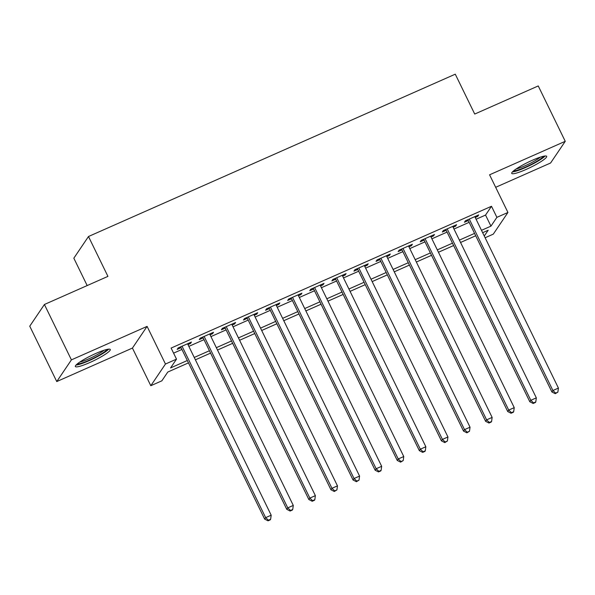 <?xml version="1.0" encoding="UTF-8"?>
<svg xmlns="http://www.w3.org/2000/svg" width="595" height="595" viewBox="0 0 595 595"><rect width="100%" height="100%" fill="white"/><g stroke="black" fill="none" stroke-linecap="round" stroke-linejoin="round"><path stroke-width="0.89" d="M89.719 362.578A19.434 2.841 154 0 0 110.276 349.481A19.434 2.841 154 0 0 95.899 353.43A19.434 2.841 154 0 0 75.349 366.52A19.434 2.841 154 0 0 89.719 362.578M526.106 169.441A19.434 2.841 154 0 0 546.664 156.351A19.434 2.841 154 0 0 532.287 160.3A19.434 2.841 154 0 0 511.73 173.39A19.434 2.841 154 0 0 526.106 169.441M188.474 362.883L167.79 372.039L161.847 380.83L150.803 385.724L165.462 364.028L176.507 359.142L170.564 367.933L187.321 360.518M132.432 348.068L147.091 326.38L71.415 359.871L44.409 304.491L29.75 326.186L56.756 381.559L132.432 348.068L150.803 385.724M87.175 285.57L73.832 258.2L88.484 236.513L455.272 74.182L474.721 114.054L538.244 85.94L565.25 141.312L489.573 174.804L507.937 212.46L493.277 234.147L485.111 237.762M495.672 187.306L550.591 163L565.25 141.312M71.415 359.871L56.756 381.559M187.975 344.609L190.445 343.516L191.434 342.051L178.18 347.919L177.184 349.384L181.051 347.673M210.072 334.829L212.541 333.736L213.531 332.27L200.27 338.139L199.28 339.604L203.148 337.893M232.169 325.049L234.631 323.955L235.627 322.49L222.366 328.358L221.377 329.823L225.245 328.113M254.266 315.268L256.728 314.182L257.717 312.71L244.463 318.578L243.474 320.043L247.341 318.332M276.363 305.488L278.824 304.402L279.814 302.937L266.56 308.805L265.571 310.27L269.431 308.56M298.459 295.715L300.921 294.622L301.91 293.157L288.657 299.025L287.66 300.49L291.528 298.779M320.549 285.935L323.018 284.841L324.007 283.376L310.746 289.244L309.757 290.71L313.625 288.999M342.646 276.154L345.107 275.061L346.104 273.596L332.843 279.464L331.854 280.929L335.721 279.219M364.742 266.374L367.204 265.281L368.193 263.816L354.94 269.684L353.951 271.149L357.818 269.438M386.839 256.594L389.301 255.508L390.29 254.043L377.037 259.911L376.047 261.376L379.915 259.658M408.936 246.821L411.398 245.728L412.387 244.262L399.133 250.131L398.137 251.596L402.004 249.885M431.025 237.041L433.495 235.947L434.484 234.482L421.223 240.35L420.234 241.815L424.101 240.105M453.122 227.26L455.591 226.167L456.581 224.702L443.32 230.57L442.33 232.035L446.198 230.325M476.082 219.258L485.55 215.07L491.492 206.272L171.107 348.068L176.507 359.142M173.576 353.14L181.921 349.443M188.846 346.379L204.011 339.663M210.942 336.599L226.107 329.89M233.032 326.819L248.204 320.11M255.129 317.046L270.301 310.33M277.225 307.265L292.398 300.549M299.322 297.485L314.487 290.769M321.419 287.705L336.584 280.996M343.516 277.925L358.681 271.216M365.605 268.152L380.778 261.436M387.702 258.371L402.874 251.655M409.799 248.591L424.964 241.875M431.896 238.811L447.061 232.102M453.992 229.03L469.157 222.322M475.219 217.48L477.681 216.387L478.678 214.921L465.416 220.79L464.427 222.255L468.295 220.544M147.091 326.38L165.462 364.028M491.492 206.272L496.892 217.346L507.937 212.46M44.409 304.491L107.933 276.377L88.484 236.513M484.263 236.029L488.175 230.243L482.642 232.697M475.717 235.761L460.545 242.477M453.621 245.542L438.448 252.25M431.524 255.322L416.351 262.031M409.427 265.095L394.262 271.811M387.33 274.875L372.165 281.591M365.233 284.655L350.068 291.372M343.144 294.436L327.971 301.144M321.047 304.216L305.875 310.925M298.95 313.989L283.778 320.705M276.853 323.769L261.688 330.485M254.757 333.55L239.592 340.266M232.667 343.33L217.495 350.038M210.571 353.11L195.398 359.819M481.489 230.332L490.949 226.145L496.892 217.346M194.245 357.454L209.418 350.745M216.342 347.673L231.507 340.965M238.439 337.901L253.604 331.184M260.536 328.12L275.701 321.404M282.625 318.34L297.798 311.624M304.722 308.56L319.894 301.851M326.819 298.779L341.991 292.071M348.915 289.006L364.08 282.29M371.012 279.226L386.177 272.51M393.102 269.446L408.274 262.73M415.198 259.665L430.371 252.949M437.295 249.885L452.468 243.177M459.392 240.112L474.557 233.396M485.55 215.07L490.949 226.145M477.272 215.546L477.681 216.387M455.175 225.326L455.591 226.167M433.078 235.099L433.495 235.947M410.989 244.88L411.398 245.728M388.892 254.66L389.301 255.508M366.795 264.44L367.204 265.281M344.698 274.221L345.107 275.061M322.602 284.001L323.018 284.841M300.505 293.774L300.921 294.622M278.415 303.554L278.824 304.402M256.319 313.334L256.728 314.182M234.222 323.115L234.631 323.955M212.125 332.895L212.541 333.736M190.028 342.668L190.445 343.516M467.878 219.704L551.907 391.986L552.904 390.521L469.284 219.079M555.663 393.109L555.269 393.697L557.872 392.127L555.663 393.109L552.904 390.521L558.422 388.074L474.81 216.632M551.907 391.986L555.269 393.697M557.872 392.127L558.422 388.074M543.369 156.284A16.816 2.462 -26 0 1 525.66 167.054A16.816 2.462 -26 0 1 513.708 170.758M516.222 168.913A15.567 2.276 154 0 0 525.318 165.655A15.567 2.276 154 0 0 540.372 157.132M512.429 171.918A19.308 2.826 154 0 0 525.259 167.641A19.308 2.826 154 0 0 545.072 156.002M106.988 349.421A16.816 2.462 -26 0 1 93.646 358.138A16.816 2.462 -26 0 1 77.692 363.924A16.816 2.462 -26 0 1 77.32 363.887M79.834 362.05A15.567 2.276 154 0 0 103.991 350.269M76.048 365.055A19.308 2.826 154 0 0 93.184 358.77A19.308 2.826 154 0 0 108.692 349.131M445.789 229.477L529.818 401.766L530.807 400.301L447.187 228.859M533.574 402.889L533.172 403.47L535.381 402.495L535.783 401.908L533.574 402.889L530.807 400.301L536.333 397.854L452.713 226.412M529.818 401.766L533.172 403.47M535.783 401.908L536.333 397.854M423.692 239.257L507.721 411.547L508.71 410.081L425.09 238.64M511.477 412.662L511.075 413.25L513.292 412.276L513.686 411.688L511.477 412.662L508.71 410.081L514.236 407.635L430.616 236.193M507.721 411.547L511.075 413.25M513.686 411.688L514.236 407.635M401.595 249.037L485.624 421.327L486.613 419.862L403.001 248.42M489.38 422.443L488.986 423.03L491.195 422.056L491.589 421.468L489.38 422.443L486.613 419.862L492.139 417.415L408.52 245.973M485.624 421.327L488.986 423.03M491.589 421.468L492.139 417.415M379.498 258.818L463.527 431.1L464.516 429.635L380.904 258.193M467.283 432.223L466.889 432.81L469.492 431.249L467.283 432.223L464.516 429.635L470.043 427.195L386.423 255.753M463.527 431.1L466.889 432.81M469.492 431.249L470.043 427.195M357.402 268.598L441.43 440.88L442.427 439.415L358.807 267.973M445.186 442.003L444.792 442.591L447.395 441.021L445.186 442.003L442.427 439.415L447.946 436.968L364.333 265.534M441.43 440.88L444.792 442.591M447.395 441.021L447.946 436.968M335.312 278.371L419.341 450.66L420.33 449.195L336.711 277.753M423.09 451.784L422.695 452.364L424.904 451.389L425.306 450.802L423.09 451.784L420.33 449.195L425.849 446.748L342.237 275.307M419.341 450.66L422.695 452.364M425.306 450.802L425.849 446.748M313.215 288.151L397.244 460.441L398.234 458.976L314.614 287.534M401 461.556L400.599 462.144L403.209 460.582L401 461.556L398.234 458.976L403.76 456.529L320.14 285.087M397.244 460.441L400.599 462.144M403.209 460.582L403.76 456.529M291.119 297.931L375.147 470.221L376.137 468.756L292.517 297.314M378.903 471.337L378.509 471.924L380.718 470.95L381.112 470.362L378.903 471.337L376.137 468.756L381.663 466.309L298.043 294.867M375.147 470.221L378.509 471.924M381.112 470.362L381.663 466.309M269.022 307.712L353.051 479.994L354.04 478.529L270.428 307.087M356.807 481.117L356.412 481.705L359.016 480.143L356.807 481.117L354.04 478.529L359.566 476.089L275.946 304.647M353.051 479.994L356.412 481.705M359.016 480.143L359.566 476.089M246.925 317.492L330.954 489.774L331.95 488.309L248.331 316.867M334.71 490.897L334.316 491.485L336.919 489.916L334.71 490.897L331.95 488.309L337.469 485.87L253.857 314.428M330.954 489.774L334.316 491.485M336.919 489.916L337.469 485.87M224.828 327.272L308.864 499.555L309.854 498.089L226.234 326.648M312.613 500.678L312.219 501.258L314.428 500.283L314.822 499.696L312.613 500.678L309.854 498.089L315.372 495.642L231.76 324.201M308.864 499.555L312.219 501.258M314.822 499.696L315.372 495.642M202.739 337.045L286.768 509.335L287.757 507.87L204.137 336.428M290.524 510.451L290.122 511.038L292.331 510.064L292.733 509.476L290.524 510.451L287.757 507.87L293.283 505.423L209.663 333.981M286.768 509.335L290.122 511.038M292.733 509.476L293.283 505.423M180.642 346.826L264.671 519.115L265.66 517.65L182.04 346.208M268.427 520.231L268.033 520.818L270.242 519.844L270.636 519.256L268.427 520.231L265.66 517.65L271.186 515.203L187.566 343.761M264.671 519.115L268.033 520.818M270.636 519.256L271.186 515.203"/></g></svg>
